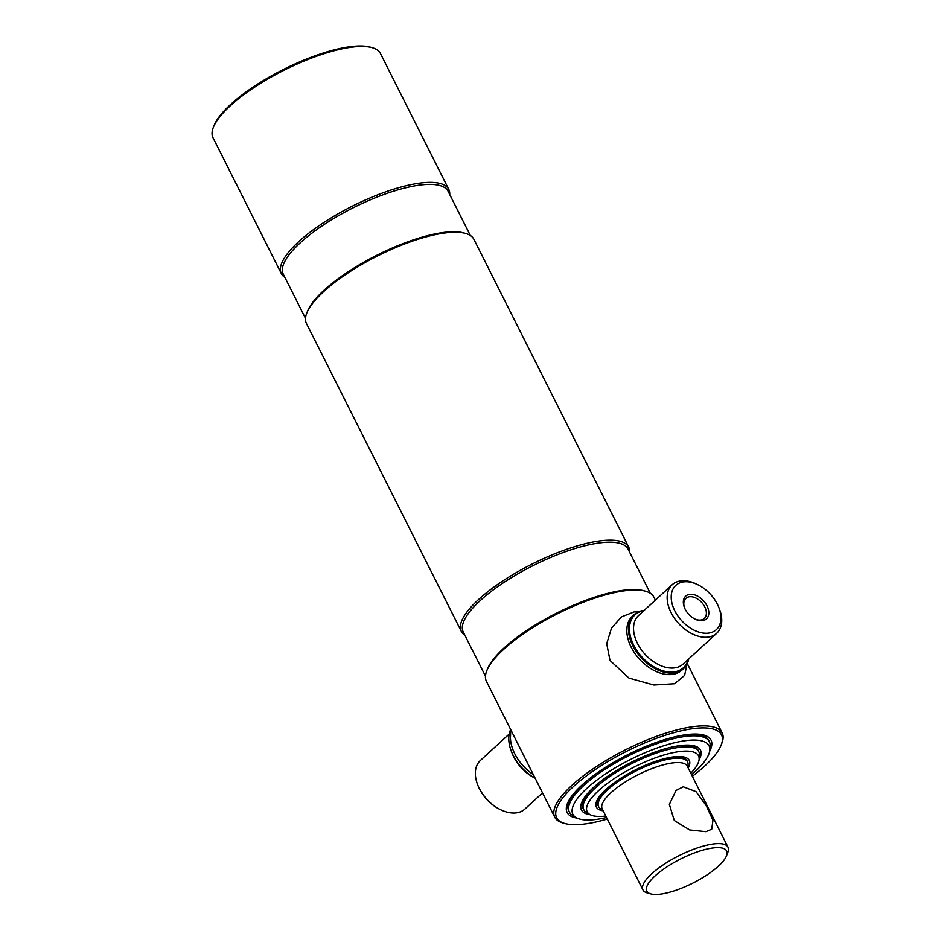 <?xml version="1.0" encoding="UTF-8"?>
<svg xmlns="http://www.w3.org/2000/svg" width="941" height="941" viewBox="0 0 941 941"><rect width="100%" height="100%" fill="white"/><g stroke="black" fill="none" stroke-linecap="round" stroke-linejoin="round"><path stroke-width="1.41" d="M607.31 819.046A92.242 27.924 -26.7 0 1 587.443 823.61A92.242 27.924 -26.7 0 1 564.918 823.516A92.242 27.924 -26.7 0 1 586.114 776.078A92.242 27.924 -26.7 0 1 690.718 728.981A92.242 27.924 -26.7 0 1 721.206 744.919A92.242 27.924 -26.7 0 1 692.341 776.29M564.918 823.516L563.118 823.022A93.712 28.371 -26.7 0 1 554.731 817.153A93.712 28.371 -26.7 0 1 595.865 766.927A93.712 28.371 -26.7 0 1 690.906 726.981A93.712 28.371 -26.7 0 1 722.17 732.945A93.712 28.371 -26.7 0 1 721.876 743.178L721.206 744.919M554.731 817.153L486.391 681.272A93.712 28.371 -26.7 0 1 486.673 671.039A93.712 28.371 -26.7 0 1 622.566 591.089A93.712 28.371 -26.7 0 1 645.432 591.183A93.712 28.371 -26.7 0 1 653.819 597.053L655.371 600.123M486.673 671.039L487.356 669.286A92.242 27.924 -26.7 0 1 621.119 590.595A92.242 27.924 -26.7 0 1 643.632 590.689L645.432 591.183M485.45 676.144L463.243 631.987A92.242 27.924 -26.7 0 1 503.729 582.55A92.242 27.924 -26.7 0 1 597.288 543.228A92.242 27.924 -26.7 0 1 628.059 549.097L650.266 593.253M464.866 635.21A93.712 28.371 -26.7 0 1 461.313 631.399A93.712 28.371 -26.7 0 1 502.447 581.173A93.712 28.371 -26.7 0 1 597.488 541.228A93.712 28.371 -26.7 0 1 628.741 547.192A93.712 28.371 -26.7 0 1 629.682 552.308M461.313 631.399L306.437 323.469A93.712 28.371 -26.7 0 1 306.719 313.235A93.712 28.371 -26.7 0 1 442.611 233.297A93.712 28.371 -26.7 0 1 465.489 233.392A93.712 28.371 -26.7 0 1 473.864 239.261L628.741 547.192M306.719 313.235L307.401 311.495A92.242 27.924 -26.7 0 1 441.164 232.803A92.242 27.924 -26.7 0 1 463.678 232.898L465.489 233.392M305.496 318.352L283.288 274.196A92.242 27.924 -26.7 0 1 323.786 224.746A92.242 27.924 -26.7 0 1 417.334 185.436A92.242 27.924 -26.7 0 1 448.104 191.305L470.312 235.462M284.911 277.407A93.712 28.371 -26.7 0 1 281.359 273.608A93.712 28.371 -26.7 0 1 322.492 223.382A93.712 28.371 -26.7 0 1 417.533 183.436A93.712 28.371 -26.7 0 1 448.786 189.4A93.712 28.371 -26.7 0 1 449.727 194.516M281.359 273.608L213.007 137.715A93.712 28.371 -26.7 0 1 213.301 127.482A93.712 28.371 -26.7 0 1 349.182 47.544A93.712 28.371 -26.7 0 1 372.06 47.638A93.712 28.371 -26.7 0 1 380.446 53.508L448.786 189.4M213.301 127.482L213.972 125.741A92.242 27.924 -26.7 0 1 347.735 47.05A92.242 27.924 -26.7 0 1 370.26 47.144L372.06 47.638M577.068 818.105A80.526 24.384 -26.7 0 1 567.129 812.483A80.526 24.384 -26.7 0 1 602.475 769.315A80.526 24.384 -26.7 0 1 684.154 734.992A80.526 24.384 -26.7 0 1 711.02 740.108A80.526 24.384 -26.7 0 1 709.608 751.447M694.658 618.931A13.644 8.881 47.5 0 0 700.927 620.025A13.644 8.881 47.5 0 0 704.303 618.46A13.644 8.881 47.5 0 0 703.374 604.592A13.644 8.881 47.5 0 0 689.247 596.794A13.644 8.881 47.5 0 0 685.883 598.358A13.644 8.881 47.5 0 0 684.577 607.933M689.482 594.394A15.397 10.022 -132.5 0 1 706.997 605.828A15.397 10.022 -132.5 0 1 702.668 620.613A15.397 10.022 -132.5 0 1 695.105 619.154A15.397 10.022 -132.5 0 1 684.389 607.463A15.397 10.022 -132.5 0 1 689.482 594.394M683.225 581.95A30.018 19.538 47.5 0 0 674.779 610.791A30.018 19.538 47.5 0 0 708.926 633.07A30.018 19.538 47.5 0 0 718.865 607.592A30.018 19.538 47.5 0 0 697.975 584.796A30.018 19.538 47.5 0 0 683.225 581.95M697.975 584.796L696.516 584.079A32.947 21.443 47.5 0 0 680.331 580.962A32.947 21.443 47.5 0 0 672.18 584.726A32.947 21.443 47.5 0 0 674.426 618.249A32.947 21.443 47.5 0 0 708.549 637.057A32.947 21.443 47.5 0 0 716.689 633.305A32.947 21.443 47.5 0 0 719.453 609.109L718.865 607.592M643.75 610.78A35.876 23.349 47.5 0 0 633.763 645.279A35.876 23.349 47.5 0 0 674.556 671.85A35.876 23.349 47.5 0 0 688.259 659.359M644.185 610.38A36.605 23.819 47.5 0 0 643.103 610.509A36.605 23.819 47.5 0 0 634.058 614.696A36.605 23.819 47.5 0 0 636.551 651.937A36.605 23.819 47.5 0 0 674.462 672.85A36.605 23.819 47.5 0 0 683.507 668.675A36.605 23.819 47.5 0 0 688.694 658.959M542.534 792.887L524.902 809.048A32.947 21.443 -132.5 0 1 516.75 812.812A32.947 21.443 -132.5 0 1 500.553 809.683A32.947 21.443 -132.5 0 1 477.628 784.665A32.947 21.443 -132.5 0 1 480.38 760.469L509.199 734.062M511.775 752.377A32.947 21.443 -132.5 0 0 535.158 778.219A35.876 23.349 -132.5 0 1 511.469 751.6A35.876 23.349 -132.5 0 1 511.398 751.412M535.123 778.172A36.605 23.819 -132.5 0 1 511.316 751.224A36.605 23.819 -132.5 0 1 510.645 729.498M500.553 809.683L499.824 809.331A31.476 20.49 -132.5 0 1 477.922 785.417L477.628 784.665M633.258 615.473A36.605 23.819 47.5 0 0 631.176 647.185A36.605 23.819 47.5 0 0 682.66 669.392M687.071 663.887L684.589 675.426L674.591 683.742L653.889 685.024L628.964 678.085L610.003 660.441L606.71 643.644L611.509 628.082L621.495 616.896L634.128 611.921L639.127 611.568M533.335 774.608A36.605 23.819 -132.5 0 1 514.786 753.835A36.605 23.819 -132.5 0 1 510.434 738.003L510.763 729.722M605.804 816.035A62.306 18.867 -26.7 0 1 589.666 814.388L586.302 812.306A64.423 19.502 -26.7 0 1 583.714 809.601A64.423 19.502 -26.7 0 1 595.571 787.699A64.423 19.502 -26.7 0 1 656.148 753.153A64.423 19.502 -26.7 0 1 698.822 751.718A64.423 19.502 -26.7 0 1 699.457 755.4L699.116 759.34A62.306 18.867 -26.7 0 1 690.823 773.279M589.666 814.388A62.306 18.867 -26.7 0 1 598.641 790.581A62.306 18.867 -26.7 0 1 662.182 755.529A62.306 18.867 -26.7 0 1 699.116 759.34M603.169 810.813A51.978 15.738 -26.7 0 1 596.406 807.131A51.978 15.738 -26.7 0 1 605.969 789.452A51.978 15.738 -26.7 0 1 654.842 761.575A51.978 15.738 -26.7 0 1 689.271 760.422A51.978 15.738 -26.7 0 1 688.2 768.056M683.272 786.794L696.011 791.64L706.291 805.719L712.949 820.305L711.702 829.268L705.844 831.668L689.706 829.95L674.309 820.54L669.345 804.414L676.097 790.405L683.272 786.794M650.831 893.903L647.22 892.915A47.591 14.409 -26.7 0 1 642.962 889.927A47.591 14.409 -26.7 0 1 663.852 864.426A47.591 14.409 -26.7 0 1 712.114 844.136A47.591 14.409 -26.7 0 1 727.993 847.171A47.591 14.409 -26.7 0 1 727.84 852.37L726.487 855.851A44.662 13.515 -26.7 0 1 661.735 893.95A44.662 13.515 -26.7 0 1 650.831 893.903A44.662 13.515 -26.7 0 1 661.088 870.943A44.662 13.515 -26.7 0 1 711.725 848.135A44.662 13.515 -26.7 0 1 726.487 855.851M642.962 889.927L602.205 808.895A47.591 14.409 -26.7 0 1 623.095 783.394A47.591 14.409 -26.7 0 1 671.356 763.104A47.591 14.409 -26.7 0 1 687.236 766.139L727.993 847.171M602.805 810.083L600.617 808.731A49.779 15.068 -26.7 0 1 598.617 806.649A49.779 15.068 -26.7 0 1 620.472 779.96A49.779 15.068 -26.7 0 1 670.957 758.74A49.779 15.068 -26.7 0 1 687.565 761.904A49.779 15.068 -26.7 0 1 688.047 764.762L687.836 767.327M606.545 817.517A76.221 23.078 -26.7 0 1 598.288 819.129A76.221 23.078 -26.7 0 1 575.916 817.482L572.551 815.4A78.338 23.713 -26.7 0 1 569.411 812.118A78.338 23.713 -26.7 0 1 603.793 770.126A78.338 23.713 -26.7 0 1 683.237 736.732A78.338 23.713 -26.7 0 1 709.373 741.72A78.338 23.713 -26.7 0 1 710.137 746.201L709.796 750.153A76.221 23.078 -26.7 0 1 691.564 774.761M575.916 817.482A76.221 23.078 -26.7 0 1 600.981 777.09A76.221 23.078 -26.7 0 1 683.625 740.943A76.221 23.078 -26.7 0 1 709.796 750.153M590.219 814.706A66.623 20.173 -26.7 0 1 581.444 809.966A66.623 20.173 -26.7 0 1 610.685 774.255A66.623 20.173 -26.7 0 1 678.249 745.86A66.623 20.173 -26.7 0 1 700.469 750.106A66.623 20.173 -26.7 0 1 699.034 759.975M687.201 761.304A49.779 15.068 153.3 0 0 670.333 757.493A49.779 15.068 153.3 0 0 664.769 758.587M609.545 786.358A49.779 15.068 153.3 0 0 598.347 806.002M698.434 751.047A64.423 19.502 153.3 0 0 676.65 746.237A64.423 19.502 153.3 0 0 669.251 747.695M598.123 783.477A64.423 19.502 153.3 0 0 583.42 808.895M708.985 741.049A78.338 23.713 153.3 0 0 682.554 735.368A78.338 23.713 153.3 0 0 673.427 737.179M587.184 780.548A78.338 23.713 153.3 0 0 569.105 811.413M672.18 584.726L638.574 615.52A32.947 21.443 47.5 0 0 640.821 649.043A32.947 21.443 47.5 0 0 674.944 667.851A32.947 21.443 47.5 0 0 683.084 664.087L716.689 633.305M722.17 732.945L687.248 663.511M632.411 616.19L634.058 614.696M681.872 670.168L683.507 668.675M583.714 809.601L583.032 808.237M698.822 751.718L698.14 750.342M598.617 806.649L597.994 805.39M687.565 761.904L686.942 760.657M709.373 741.72L708.679 740.355M569.411 812.118L568.717 810.742"/></g></svg>

